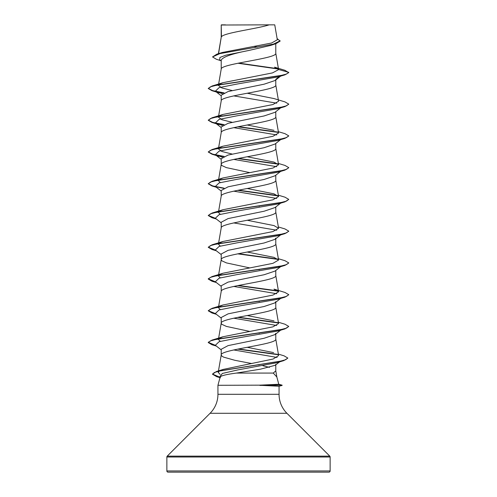 <?xml version="1.0" encoding="UTF-8"?>
<svg xmlns="http://www.w3.org/2000/svg" width="497" height="497" viewBox="0 0 497 497"><rect width="100%" height="100%" fill="white"/><g stroke="black" fill="none" stroke-linecap="round" stroke-linejoin="round"><path stroke-width="0.75" d="M278.786 384.268L282.122 385.163L259.589 385.163L278.786 384.274L276.835 376.987L273.263 373.073L236.392 373.073C226.352 374.409 220.941 375.72 220.165 377.006L217.941 385.293L259.589 385.163M166.868 470.945A1.205 1.205 0 0 0 168.073 472.15L328.927 472.15A1.205 1.205 0 0 0 330.132 470.945L166.868 470.945L166.868 456.998A1.205 1.205 0 0 1 167.222 456.14L210.082 413.28A26.838 26.838 0 0 0 217.941 394.307L217.941 385.293M259.912 385.293L279.059 386.244L279.059 394.307A26.838 26.838 0 0 0 286.918 413.28L329.778 456.14A1.205 1.205 0 0 1 330.132 456.998L330.132 470.945M221.432 25.018L269.15 24.85C257.005 28.826 223.7 32.808 221.432 36.784L221.215 25.018L221.215 37.343M218.556 53.645L221.215 37.424M220.749 60.628L216.437 59.292L212.542 56.931L219.885 53.62L275.953 43.686L270.399 45.488L248.5 50.539C231.919 53.744 222.824 56.944 221.215 60.137L221.215 69.102M275.785 43.736L275.785 53.303C277.475 58.596 219.525 63.889 221.215 69.182M275.009 80.533L264.087 84.198L228.104 91.541L221.215 95.213L221.215 100.86M275.785 79.93L275.785 85.062C277.475 90.355 219.525 95.648 221.215 100.941M280.631 107.886L275.009 112.303L264.087 115.956L228.092 123.306L221.215 126.971L221.215 132.618M275.785 111.688L275.785 116.82C277.475 122.113 219.525 127.406 221.215 132.699M275.009 144.049L264.031 147.727L228.098 155.058L221.215 158.729L221.215 164.377M275.785 143.447L275.785 148.578C277.475 153.871 219.525 159.164 221.215 164.457L221.811 165.513L226.427 167.632L249.78 172.633M275.009 175.808L264.087 179.473L228.111 186.816L221.215 190.488L221.215 196.135M275.785 175.205L275.785 180.336C277.475 185.63 219.525 190.923 221.215 196.216M275.003 207.566L264.087 211.231L228.092 218.581L221.215 222.246L221.215 227.893M275.785 206.963L275.785 212.095C277.475 217.388 219.525 222.681 221.215 227.974M275.785 238.125L275.009 239.324L264.044 243.002L228.098 250.333L221.215 254.004L221.215 259.651M275.785 238.722L275.785 243.853C277.475 249.146 219.525 254.439 221.215 259.732L221.811 260.788L226.427 262.907L249.78 267.908M275.009 271.082L264.075 274.754L228.111 282.091L221.215 285.763L221.215 291.41M275.785 270.48L275.785 275.611C277.475 280.904 219.525 286.197 221.215 291.49M249.78 331.424L226.427 326.423L221.811 324.305L221.215 323.249C219.525 317.956 277.475 312.663 275.785 307.37L275.785 301.642L275.003 302.841L264.087 306.506L228.092 313.855L221.215 317.521L221.215 323.168M218.456 370.967L221.215 355.007C219.525 349.708 277.475 344.421 275.785 339.128L275.785 333.4L275.003 334.599L264.056 338.271L228.092 345.614L221.215 349.279L221.215 355.007L221.811 356.063L223.575 357.119L234.857 360.3L251.749 363.549M254.358 46.457L257.775 47.116M258.533 206.056L259.335 206.218M258.533 269.573L259.335 269.734M258.533 301.331L259.335 301.493M258.533 333.089L259.335 333.251M280.662 361.033L275.232 365.27L275.785 364.413L275.785 370.886L273.263 373.073M258.297 364.798L259.08 364.953M262.857 365.742L269.467 367.376M222.47 52.452L271.592 43.009L277.32 39.791L274.754 24.85L269.15 24.85M275.232 365.27L260.503 369.172L236.392 373.073M221.215 61.001L219.705 59.795L219.891 57.484L225.862 55.167L248.5 50.539M278.363 69.046L237.951 63.249M275.953 43.686L280.14 41.083L277.109 38.58M221.215 25.49L221.382 24.85L225.439 24.85M222.42 93.716L215.356 91.212L219.084 87.64L236.889 84.074L277.985 76.929L284.949 74.836L288.757 72.618L284.818 70.257L274.549 67.176L278.581 69.499L275.773 53.142M278.028 68.716L238.728 63.094M212.542 56.931L216.866 54.154L273.35 44.152L280.14 40.816M219.084 84.434L223.004 82.682L212.045 86.018L279.91 75.774L286.477 74.065L288.757 72.357L278.581 69.499M220.134 374.44L218.22 372.365L219.438 370.998M220.264 370.545L223.209 369.408L273.077 359.033L278.618 355.572L275.773 338.966M273.623 352.609L247.22 347.304M220.277 341.364L218.419 339.432L221.227 323.087M219.09 338.5L223.004 336.749L272.903 326.858L278.575 323.553L275.773 307.208M273.99 320.869L247.22 315.545M220.277 309.606L218.419 307.674L218.518 307.115M219.09 306.742L223.004 304.99L272.94 295.088L278.575 291.795L273.99 289.111L284.955 292.447L288.757 294.665L286.477 296.374L279.904 298.082L212.045 308.326L208.243 310.805L212.051 313.023L215.953 313.986M220.277 277.848L218.419 275.916L221.227 259.571M219.09 274.984L223.004 273.232L272.921 263.335L278.575 260.037L273.99 257.353L247.22 252.029M220.277 246.09L218.425 244.157L218.518 243.598M219.09 243.226L223.004 241.474L272.921 231.577L278.575 228.278L273.99 225.595L247.22 220.27M220.27 214.331L218.425 212.399L218.518 211.84M219.09 211.467L223.004 209.715L272.934 199.813L278.575 196.52L273.99 193.836L247.22 188.512M220.277 182.573L218.425 180.641L218.518 180.082M219.09 179.709L223.004 177.957L272.915 168.061L278.575 164.762L273.99 162.078L247.22 156.754M232.099 154.051L221.855 151.467L218.425 148.883L218.518 148.323M219.084 147.951L223.01 146.199L272.934 136.296L278.575 133.003L275.773 116.658M273.99 130.32L247.22 124.995M232.093 122.293L221.848 119.709L218.425 117.124L218.518 116.565M219.084 116.192L223.004 114.44L272.921 104.544L278.581 101.245L275.773 84.9M223.004 114.44L212.045 117.777L279.91 107.532L286.483 105.824L288.757 104.115L284.955 101.897L273.996 98.561L247.22 93.237M232.093 90.535L221.842 87.944L218.425 85.366L218.518 84.807M223.004 82.682L272.511 72.897L278.593 69.63M233.733 95.89L276.723 103.177M288.745 104.246L284.955 106.594L277.985 108.688L236.889 115.832L219.09 119.398L215.35 122.97L222.426 125.474M233.733 127.648L276.723 134.935M288.745 136.004L284.955 138.352L277.985 140.452L236.889 147.59L219.084 151.156L215.356 154.729L222.426 157.232M233.733 159.407L276.723 166.694M288.745 167.762L284.955 170.111L277.985 172.21L236.883 179.349L219.084 182.915L215.356 186.487L221.215 191.084M233.733 191.165L276.723 198.452M278.351 195.191L284.949 197.172L288.757 199.39L284.955 201.869L277.985 203.963L236.889 211.107L219.084 214.673L215.356 218.245L221.215 222.842M233.733 222.923L276.723 230.21M288.745 231.279L284.955 233.627L277.985 235.721L236.889 242.865L219.09 246.431L215.35 250.003L221.215 254.601M288.745 263.037L284.955 265.386L277.985 267.485L236.889 274.624L219.084 278.19L215.356 281.762L221.215 286.359M233.733 286.44L276.723 293.727M281.507 297.746L280.811 298.157M288.745 294.796L284.955 297.144L277.985 299.244L236.883 306.382L219.084 309.948L215.356 313.52L221.215 318.117M233.733 318.198L276.723 325.485M278.351 322.224L284.949 324.206L288.757 326.423L284.955 328.902L277.985 330.996L236.889 338.14L219.084 341.706L215.356 345.278L221.215 349.876M233.733 349.956L277.102 357.449M280.414 361.213L279.656 361.642M287.782 358.182L283.799 360.617L276.754 362.735L238.051 369.867L222.364 373.44L219.637 377.006L220.506 377.689M284.949 74.836L217.096 85.08L210.523 86.789L208.243 88.497L212.045 90.715L223.644 93.076M284.955 106.594L217.096 116.838L210.523 118.547L208.243 120.255L212.045 122.473L223.65 124.834M237.665 126.822L278.258 132.401M284.955 138.352L217.09 148.597L210.517 150.305L208.243 152.014L212.045 154.232L223.644 156.592M237.665 158.58L278.258 164.159M284.955 170.111L217.09 180.361L210.517 182.064L208.243 183.772L212.051 185.99L223.644 188.351M237.665 190.339L278.258 195.917M284.955 201.869L217.096 212.113L210.523 213.822L208.243 215.53L212.045 217.748L215.953 218.711M284.955 233.627L217.096 243.872L210.523 245.58L208.243 247.289L212.045 249.506L215.953 250.469M237.665 253.855L278.258 259.434M284.955 265.386L217.09 275.63L210.517 277.338L208.243 279.047L212.045 281.265L215.953 282.228M237.665 285.613L278.264 291.192M284.955 297.144L217.09 307.388L210.517 309.097L208.243 310.805M237.665 317.372L278.264 322.951M284.955 328.902L217.096 339.147L210.523 340.855L208.243 342.563L212.045 344.781L215.953 345.744M237.665 349.13L278.078 354.703M283.799 360.617L220.357 370.787L214.462 372.483L212.436 374.179L216.698 376.67L220.016 377.54M275.785 79.334L279.531 76.457M212.045 86.018L208.243 88.497M208.255 88.367L212.66 90.622L224.091 92.883M212.045 117.777L208.243 120.255M208.255 120.125L212.66 122.38L224.097 124.641M238.467 126.66L277.91 132.072M278.351 131.674L284.955 133.656L288.757 135.874L286.477 137.582L279.904 139.29L212.045 149.535L208.243 152.014M208.255 151.883L212.66 154.138L224.091 156.4M238.467 158.419L277.91 163.83M278.351 163.432L284.955 165.414L288.757 167.632L286.477 169.34L279.904 171.049L212.045 181.293L208.243 183.772M208.255 183.642L212.66 185.897L224.091 188.158M238.467 190.177L277.91 195.588M288.757 199.39L286.483 201.099L279.91 202.807L212.045 213.051L208.243 215.53M208.255 215.4L215.487 218.345M278.351 226.949L284.955 228.931L288.757 231.148L286.483 232.857L279.91 234.565L212.045 244.81L208.243 247.289M208.255 247.158L215.487 250.103M238.467 253.694L277.91 259.105M278.351 258.707L284.955 260.689L288.757 262.907L286.477 264.615L279.904 266.324L212.045 276.568L208.243 278.786L215.487 281.861M238.467 285.452L277.91 290.863M208.255 310.675L215.487 313.619M238.467 317.21L277.91 322.621M288.757 326.423L286.483 328.132L279.91 329.84L212.045 340.085L208.243 342.303L215.487 345.378M238.467 348.969L277.637 354.355M278.37 354.106L284.06 355.833L287.8 358.045L285.638 359.735L279.457 361.418L216.381 371.539L212.436 374.179M212.449 374.048L219.96 377.26M259.912 385.423L282.122 385.163M330.132 456.998L166.868 456.998M329.778 456.14L167.222 456.14M286.918 413.28L210.082 413.28M279.059 394.307L217.941 394.307M216.866 54.154L222.47 52.446M218.22 372.365L218.413 371.247M218.562 306.842L221.227 291.329M278.581 291.795L275.773 275.45M278.581 260.037L275.773 243.692M218.562 243.325L221.227 227.812M278.581 228.278L275.773 211.933M218.562 211.567L221.227 196.054M278.581 196.52L275.773 180.175M218.562 179.808L221.227 164.296M278.581 164.762L275.773 148.417M218.562 148.05L221.227 132.537M218.562 116.292L221.227 100.779M218.562 84.533L221.227 69.021M218.407 53.688L221.227 37.263M275.773 370.725L276.897 377.266M219.015 92.809L212.045 90.715M219.015 124.573L212.045 122.473M219.015 156.331L212.045 154.232M216.369 187.282L212.051 185.99M216.369 219.04L212.045 217.748M216.369 250.799L212.045 249.506M216.369 282.557L212.045 281.265M216.369 314.315L212.051 313.023M216.369 346.074L212.045 344.781M219.985 377.664L216.698 376.67M275.015 80.539L280.631 76.128M215.356 91.212L221.215 95.809M215.35 122.97L221.215 127.567M280.631 139.645L275.015 144.055M215.356 154.729L221.215 159.326M280.631 171.403L275.015 175.814M280.631 203.161L275.009 207.578M280.631 234.919L275.015 239.33M280.631 266.678L275.015 271.089M280.631 298.436L275.009 302.853M280.631 330.194L275.009 334.605M223.209 369.408L216.381 371.539M223.004 336.749L212.045 340.085M223.004 304.99L212.045 308.326M223.004 273.232L212.045 276.568M223.004 241.474L212.045 244.81M223.004 209.715L212.045 213.051M223.004 177.957L212.045 181.293M223.01 146.199L212.045 149.535M279.059 386.25L282.122 385.423"/></g></svg>
